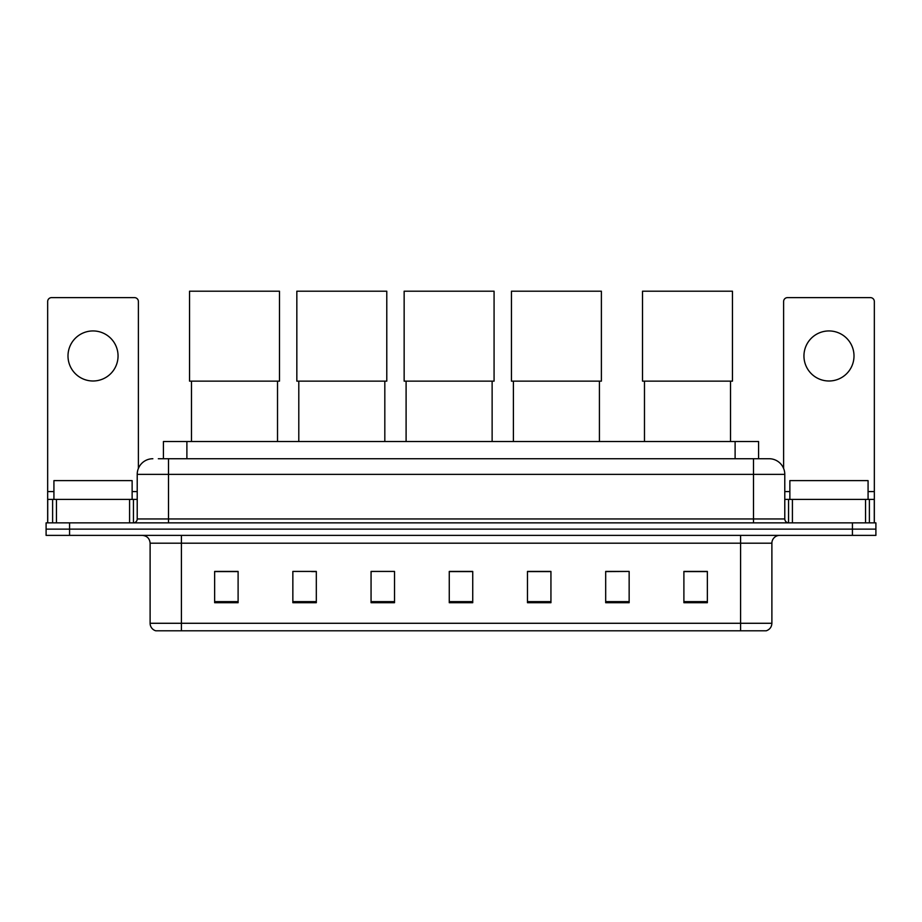 <?xml version="1.0" encoding="UTF-8"?>
<svg xmlns="http://www.w3.org/2000/svg" width="922" height="922" viewBox="0 0 922 922"><rect width="100%" height="100%" fill="white"/><g stroke="black" fill="none" stroke-linecap="round" stroke-linejoin="round"><path stroke-width="1.38" d="M163.425 458.73L163.425 441.523L758.576 441.523L758.576 458.73M158.688 458.73L769.144 458.73A15.639 15.639 0 0 1 784.783 474.369L784.783 518.948C784.991 521.31 786.305 522.613 788.702 522.866M158.33 458.73L168.495 458.73L168.495 474.369L137.217 474.369L137.217 518.948A3.907 3.907 0 0 1 133.298 522.866M152.856 458.73A15.639 15.639 0 0 0 137.217 474.369M69.565 522.866L46.1 522.866L46.1 529.124L69.565 529.124L46.1 529.124L46.1 535.382L69.565 535.382L69.565 529.124L852.435 529.124L69.565 529.124L69.565 522.866L852.435 522.866L852.435 529.124L875.9 529.124L852.435 529.124L852.435 535.382L69.565 535.382M852.435 535.382L875.9 535.382L875.9 522.866L852.435 522.866M784.783 474.369L753.505 474.369L753.505 458.73L769.144 458.73M771.887 623.284C771.668 627.029 769.789 629.53 766.251 630.798L740.597 630.798L740.597 623.284L771.887 623.284L771.887 543.196A7.825 7.825 0 0 1 779.701 535.382M740.597 630.798L155.749 630.798A7.825 7.825 0 0 1 150.113 623.284L150.113 543.196C149.652 538.448 147.047 535.843 142.299 535.382M707.358 602.711L707.358 571.433L683.894 571.433L683.894 602.711L707.358 602.711M629.15 602.711L629.15 571.433L605.685 571.433L605.685 602.711L629.15 602.711M550.941 602.711L550.941 571.433L527.476 571.433L527.476 602.711L550.941 602.711M238.107 602.711L238.107 571.433L214.642 571.433L214.642 602.711L238.107 602.711M316.315 602.711L316.315 571.433L292.85 571.433L292.85 602.711L316.315 602.711M394.524 602.711L394.524 571.433L371.059 571.433L371.059 602.711L394.524 602.711M472.732 602.711L472.732 571.433L449.268 571.433L449.268 602.711L472.732 602.711M629.15 571.433L605.685 571.594L629.15 571.433M371.059 571.594L371.923 571.594M311.694 571.594L316.315 571.594M472.732 571.594L449.268 571.594M238.107 571.594L214.642 571.594M550.941 571.594L527.476 571.594M707.358 571.594L683.894 571.594M132.134 499.401L132.134 480.627L53.925 480.627L53.925 499.401M93.03 330.94A25.032 25.032 0 0 0 67.998 355.961A25.032 25.032 0 0 0 93.03 380.993A25.032 25.032 0 0 0 118.051 355.961A25.032 25.032 0 0 0 93.03 330.94M129.587 522.866L129.587 499.401L56.461 499.401L56.461 522.866M138.392 468.434L138.392 301.529A3.907 3.907 0 0 0 134.474 297.622L51.574 297.622A3.907 3.907 0 0 0 47.667 301.529L47.667 499.401L56.461 499.401M129.587 499.401L137.217 499.401M47.667 522.866L47.667 499.401M191.488 381.143L191.488 441.523M277.522 381.143L277.522 441.523M189.54 291.202L279.481 291.202L279.481 381.143L189.54 381.143L189.54 291.202M298.797 381.143L298.797 441.523M384.82 381.143L384.82 441.523M296.838 291.202L386.779 291.202L386.779 381.143L296.838 381.143L296.838 291.202M406.095 381.143L406.095 441.523M492.129 381.143L492.129 441.523M404.147 291.202L494.077 291.202L494.077 381.143L404.147 381.143L404.147 291.202M513.404 381.143L513.404 441.523M599.427 381.143L599.427 441.523M511.445 291.202L601.386 291.202L601.386 381.143L511.445 381.143L511.445 291.202M644.478 381.143L644.478 441.523M730.512 381.143L730.512 441.523M642.519 291.202L732.46 291.202L732.46 381.143L642.519 381.143L642.519 291.202M828.97 330.94A25.032 25.032 0 0 0 803.949 355.961A25.032 25.032 0 0 0 828.97 380.993A25.032 25.032 0 0 0 854.003 355.961A25.032 25.032 0 0 0 828.97 330.94M865.539 522.866L865.539 499.401L792.413 499.401L792.413 522.866M874.333 522.866L874.333 499.401L874.333 522.866M865.539 499.401L874.333 499.401L874.333 301.529A3.907 3.907 0 0 0 870.426 297.622L787.526 297.622A3.907 3.907 0 0 0 783.608 301.529L783.608 468.434M784.783 499.401L792.413 499.401M868.075 499.401L868.075 480.627L789.866 480.627L789.866 499.401M186.889 458.73L186.889 441.523M735.111 458.73L735.111 441.523M168.495 522.866L168.495 518.948L784.783 518.948M137.217 518.948L168.495 518.948L168.495 474.369L753.505 474.369L753.505 522.866M740.597 535.382L740.597 543.196L150.113 543.196M771.887 543.196L740.597 543.196L740.597 623.284L181.404 623.284L181.404 630.798M150.113 623.284L181.404 623.284L181.404 535.382M472.732 601.628L449.268 601.628M394.524 601.628L371.059 601.628M316.315 601.628L292.85 601.628M238.107 601.628L214.642 601.628M550.941 601.628L527.476 601.628M629.15 601.628L605.685 601.628M707.358 601.628L683.894 601.628M137.217 491.576L132.134 491.576M53.925 491.576L47.667 491.576M133.436 499.401L133.436 522.866M47.725 499.401L47.725 522.866M52.612 522.866L52.612 499.401M874.333 491.576L868.075 491.576M789.866 491.576L784.783 491.576M874.275 522.866L874.275 499.401M869.388 499.401L869.388 522.866M788.564 522.866L788.564 499.401"/></g></svg>
